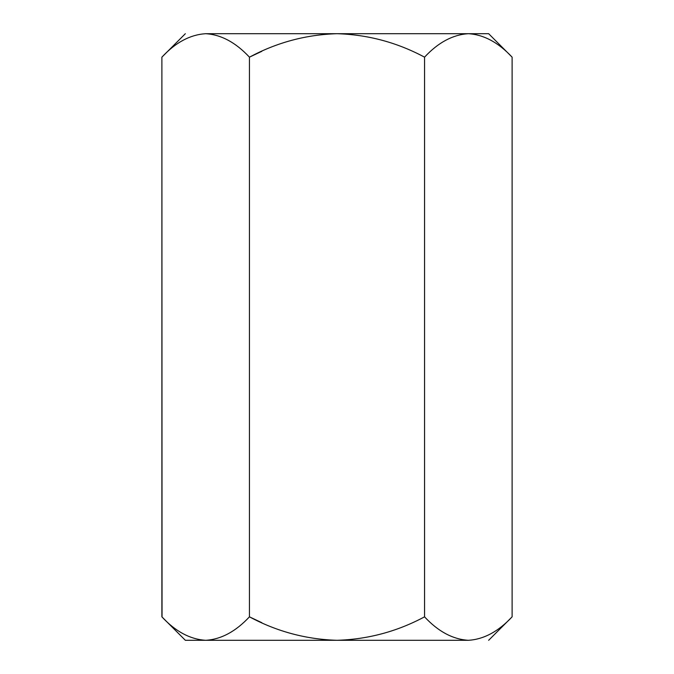 <?xml version="1.0" encoding="UTF-8"?>
<svg xmlns="http://www.w3.org/2000/svg" width="674" height="674" viewBox="0 0 674 674"><rect width="100%" height="100%" fill="white"/><g stroke="black" fill="none" stroke-linecap="round" stroke-linejoin="round"><path stroke-width="1.01" d="M162.038 616.988L161.886 57.164C175.518 42.496 190.11 34.677 205.671 33.7C221.047 34.593 235.639 42.42 249.447 57.164L261.832 51.308L249.447 57.164C235.639 42.42 221.047 34.593 205.671 33.7C190.11 34.677 175.518 42.496 161.886 57.164L161.886 616.836L185.35 640.3L161.886 616.836C175.518 631.504 190.11 639.323 205.671 640.3C221.047 639.407 235.639 631.58 249.447 616.836L249.447 57.164C276.846 42.47 306.03 34.644 337 33.7C367.886 34.635 397.07 42.454 424.553 57.164C438.184 42.496 452.776 34.677 468.329 33.7L488.65 33.7L468.329 33.7C483.713 34.593 498.305 42.42 512.114 57.164L488.65 33.7L512.114 57.164L512.114 616.836L512.114 57.164C498.305 42.42 483.713 34.593 468.329 33.7C452.776 34.677 438.184 42.496 424.553 57.164C397.07 42.454 367.886 34.635 337 33.7C306.03 34.644 276.846 42.47 249.447 57.164L249.447 616.836C276.846 631.53 306.03 639.356 337 640.3C367.886 639.365 397.07 631.546 424.553 616.836L424.553 57.164L424.553 616.836C438.184 631.504 452.776 639.323 468.329 640.3L467.251 640.283M424.569 616.853L424.553 616.836C397.07 631.546 367.886 639.365 337 640.3C306.03 639.356 276.846 631.53 249.447 616.836L261.832 622.692L249.447 616.836C235.639 631.58 221.047 639.407 205.671 640.3L204.584 640.283M468.329 33.7L337 33.7L468.329 33.7L462.288 34.189L468.253 33.7M468.329 640.3C495.154 640.3 495.154 640.3 468.329 640.3L185.35 640.3L468.329 640.3C483.713 639.407 498.305 631.58 512.114 616.836C498.305 631.58 483.713 639.407 468.329 640.3C495.154 640.3 495.154 640.3 468.329 640.3C452.776 639.323 438.184 631.504 424.553 616.836M205.671 640.3C190.11 639.323 175.518 631.504 161.886 616.836M205.671 33.7C178.846 33.7 178.846 33.7 205.671 33.7C178.846 33.7 178.846 33.7 205.671 33.7L337 33.7L205.671 33.7M512.114 616.836L488.65 640.3M161.886 57.164L185.35 33.7"/></g></svg>
